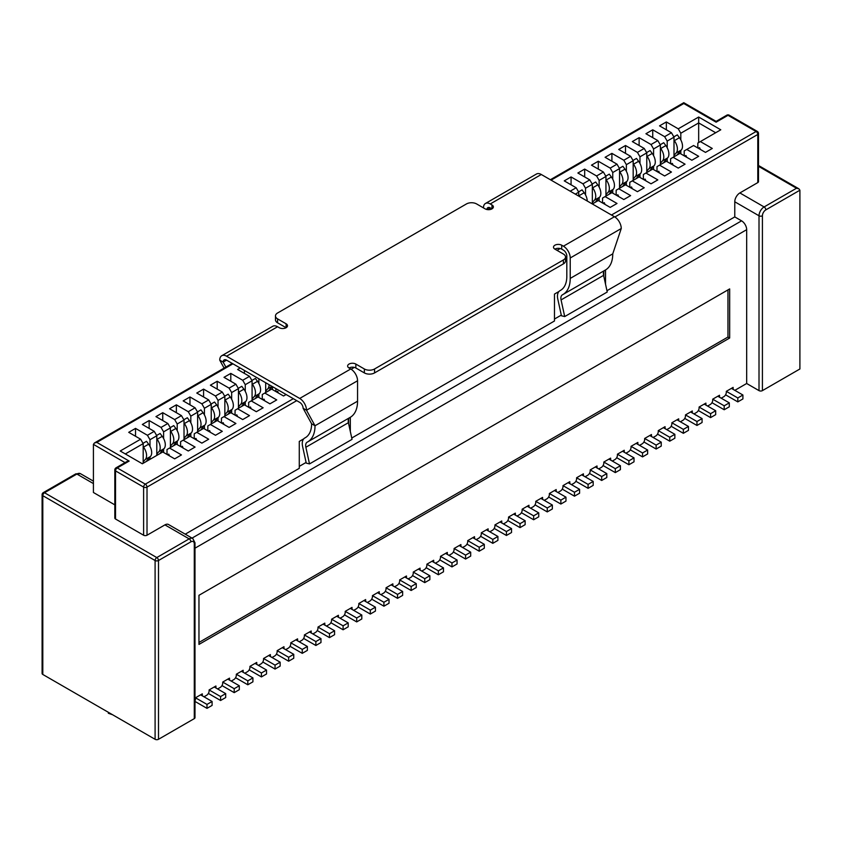 <?xml version="1.0" encoding="UTF-8"?>
<svg xmlns="http://www.w3.org/2000/svg" width="842" height="842" viewBox="0 0 842 842"><rect width="100%" height="100%" fill="white"/><g stroke="black" fill="none" stroke-linecap="round" stroke-linejoin="round"><path stroke-width="1.26" d="M169.537 455.89L168.779 454.175L167.663 454.817M168.779 454.175L167.126 454.512M200.606 694.839L212.089 701.47L206.985 704.417L195.502 697.786L195.502 698.776A3.61 2.084 120 0 1 194.986 700.849M194.986 701.428L206.985 708.354L212.089 705.407L212.089 701.47M206.985 708.354L206.985 704.417M143.014 443.334L146.519 441.313L148.624 444.187L143.519 447.134A9.862 5.694 -120 0 1 145.308 459.479A144.129 83.211 -120 0 0 143.182 461.879M146.276 461.49A144.129 83.211 -120 0 1 150.413 456.532A9.862 5.694 -120 0 0 148.624 444.187M183.146 448.039L182.388 446.313L181.272 446.955M182.388 446.313L180.735 446.649M214.215 686.988L225.698 693.619L220.593 696.566L209.111 689.935L209.111 690.914A3.61 2.084 120 0 1 206.564 695.334L204.859 696.313A3.61 2.084 120 0 1 203.753 696.66M208.363 693.429L220.593 700.491L225.698 697.544L225.698 693.619M220.593 700.491L220.593 696.566M156.623 435.482L160.127 433.462L162.232 436.335L157.138 439.282A9.862 5.694 -120 0 1 158.928 451.617A144.129 83.211 -120 0 0 156.791 454.017M159.896 453.627A144.129 83.211 -120 0 1 164.032 448.67A9.862 5.694 -120 0 0 162.232 436.335M196.754 440.177L195.997 438.45L194.881 439.092M195.997 438.45L194.355 438.787M227.824 679.126L239.307 685.756L234.202 688.703L222.72 682.073L222.72 683.062A3.61 2.084 120 0 1 220.172 687.482L218.467 688.461A3.61 2.084 120 0 1 217.373 688.809M221.972 685.577L234.202 692.64L239.307 689.693L239.307 685.756M234.202 692.64L234.202 688.703M170.231 427.62L173.736 425.599L175.852 428.473L170.747 431.42A9.862 5.694 -120 0 1 172.536 443.766A144.129 83.211 -120 0 0 170.41 446.165M173.505 445.765A144.129 83.211 -120 0 1 177.641 440.819A9.862 5.694 -120 0 0 175.852 428.473M210.363 432.325L209.605 430.599L208.49 431.241M209.605 430.599L207.963 430.936M241.433 671.274L252.916 677.905L247.811 680.852L236.328 674.221L236.328 675.2A3.61 2.084 120 0 1 233.781 679.62L232.076 680.599A3.61 2.084 120 0 1 230.982 680.946M235.581 677.715L247.811 684.778L252.916 681.831L252.916 677.905M247.811 684.778L247.811 680.852M183.851 419.758L187.345 417.737L189.461 420.611L184.356 423.558A9.862 5.694 -120 0 1 186.145 435.903A144.129 83.211 -120 0 0 184.019 438.303M187.113 437.914A144.129 83.211 -120 0 1 191.25 432.956A9.862 5.694 -120 0 0 189.461 420.611M223.972 424.463L223.214 422.737L222.099 423.379M223.214 422.737L221.572 423.073M255.042 663.412L266.535 670.043L261.43 672.99L249.948 666.359L249.948 667.338A3.61 2.084 120 0 1 247.39 671.758L245.685 672.747A3.61 2.084 120 0 1 244.59 673.095M249.19 669.853L261.43 676.915L266.535 673.968L266.535 670.043M261.43 676.915L261.43 672.99M197.46 411.906L200.954 409.886L203.069 412.759L197.965 415.706A9.862 5.694 -120 0 1 199.754 428.041A144.129 83.211 -120 0 0 197.628 430.441M200.722 430.052A144.129 83.211 -120 0 1 204.859 425.094A9.862 5.694 -120 0 0 203.069 412.759M237.581 416.601L236.834 414.874L235.718 415.527M236.834 414.874L235.181 415.222M268.661 655.55L280.144 662.18L275.039 665.127L263.557 658.497L263.557 659.486A3.61 2.084 120 0 1 260.999 663.906L259.304 664.885A3.61 2.084 120 0 1 258.199 665.233M262.809 662.001L275.039 669.064L280.144 666.117L280.144 662.18M275.039 669.064L275.039 665.127M211.068 404.044L214.563 402.023L216.678 404.897L211.574 407.844A9.862 5.694 -120 0 1 213.363 420.19A144.129 83.211 -120 0 0 211.237 422.589M214.331 422.2A144.129 83.211 -120 0 1 218.467 417.243A9.862 5.694 -120 0 0 216.678 404.897M251.2 408.749L250.442 407.023L249.327 407.665M250.442 407.023L248.79 407.36M282.27 647.698L293.753 654.329L288.648 657.276L277.165 650.645L277.165 651.624A3.61 2.084 120 0 1 274.608 656.044L272.913 657.023A3.61 2.084 120 0 1 271.808 657.37M276.418 654.139L288.648 661.202L293.753 658.255L293.753 654.329M288.648 661.202L288.648 657.276M224.677 396.193L228.182 394.172L230.287 397.045L225.182 399.992A9.862 5.694 -120 0 1 226.972 412.327A144.129 83.211 -120 0 0 224.846 414.727M227.95 414.338A144.129 83.211 -120 0 1 232.076 409.38A9.862 5.694 -120 0 0 230.287 397.045M264.809 400.887L264.051 399.161L262.936 399.803M264.051 399.161L262.409 399.497M295.879 639.836L307.362 646.467L302.257 649.414L290.774 642.783L290.774 643.772A3.61 2.084 120 0 1 288.227 648.193L286.522 649.171A3.61 2.084 120 0 1 285.417 649.519M290.027 646.288L302.257 653.339L307.362 650.392L307.362 646.467M302.257 653.339L302.257 649.414M238.286 388.33L241.791 386.31L243.906 389.183L238.802 392.13A9.862 5.694 -120 0 1 240.591 404.465A144.129 83.211 -120 0 0 238.454 406.875M241.559 406.476A144.129 83.211 -120 0 1 245.696 401.518A9.862 5.694 -120 0 0 243.906 389.183M278.418 393.025L277.66 391.309L276.544 391.951M277.66 391.309L276.018 391.646M309.488 631.984L320.97 638.615L315.866 641.562L304.383 634.931L304.383 635.91A3.61 2.084 120 0 1 301.836 640.33L300.131 641.309A3.61 2.084 120 0 1 299.036 641.657M303.636 638.425L315.866 645.488L320.97 642.541L320.97 638.615M315.866 645.488L315.866 641.562M251.905 380.468L255.4 378.447L257.515 381.321L252.411 384.268A9.862 5.694 -120 0 1 254.2 396.614A144.129 83.211 -120 0 0 252.074 399.013M255.168 398.624A144.129 83.211 -120 0 1 259.304 393.667A9.862 5.694 -120 0 0 257.515 381.321M323.096 624.122L334.579 630.753L329.485 633.7L317.992 627.069L317.992 628.048A3.61 2.084 120 0 1 315.445 632.468L313.74 633.458A3.61 2.084 120 0 1 312.645 633.805M317.245 630.563L329.485 637.626L334.579 634.679L334.579 630.753M329.485 637.626L329.485 633.7M272.25 386.52A144.129 83.211 -120 0 0 268.777 390.762M271.966 386.352L267.809 388.751A144.129 83.211 -120 0 0 265.683 391.151M267.809 388.751A9.862 5.694 -120 0 0 269.082 384.689M336.716 616.26L348.199 622.891L343.094 625.838L331.611 619.207L331.611 620.196A3.61 2.084 120 0 1 329.054 624.617L327.349 625.595A3.61 2.084 120 0 1 326.254 625.943M330.864 622.712L343.094 629.774L348.199 626.827L348.199 622.891M343.094 629.774L343.094 625.838M350.325 608.408L361.807 615.039L356.703 617.986L345.22 611.355L345.22 612.334A3.61 2.084 120 0 1 342.662 616.754L340.968 617.733A3.61 2.084 120 0 1 339.863 618.081M344.473 614.849L356.703 621.912L361.807 618.965L361.807 615.039M356.703 621.912L356.703 617.986M363.933 600.546L375.416 607.177L370.312 610.124L358.829 603.493L358.829 604.472A3.61 2.084 120 0 1 356.271 608.892L354.577 609.882A3.61 2.084 120 0 1 353.472 610.229M358.082 606.987L370.312 614.05L375.416 611.103L375.416 607.177M370.312 614.05L370.312 610.124M377.542 592.694L389.025 599.325L383.92 602.272L372.438 595.641L372.438 596.62A3.61 2.084 120 0 1 369.891 601.041L368.186 602.019A3.61 2.084 120 0 1 367.091 602.367M371.69 599.136L383.92 606.198L389.025 603.251L389.025 599.325M383.92 606.198L383.92 602.272M391.151 584.832L402.634 591.463L397.529 594.41L386.046 587.779L386.046 588.758A3.61 2.084 120 0 1 383.499 593.178L381.794 594.168A3.61 2.084 120 0 1 380.7 594.515M385.299 591.273L397.529 598.336L402.634 595.389L402.634 591.463M397.529 598.336L397.529 594.41M404.76 576.97L416.253 583.601L411.149 586.548L399.655 579.917L399.655 580.906A3.61 2.084 120 0 1 397.108 585.327L395.403 586.306A3.61 2.084 120 0 1 394.309 586.653M398.908 583.422L411.149 590.484L416.253 587.537L416.253 583.601M411.149 590.484L411.149 586.548M418.379 569.118L429.862 575.749L424.757 578.696L413.275 572.065L413.275 573.044A3.61 2.084 120 0 1 410.717 577.465L409.023 578.443A3.61 2.084 120 0 1 407.917 578.791M412.527 575.56L424.757 582.622L429.862 579.675L429.862 575.749M424.757 582.622L424.757 578.696M431.988 561.256L443.471 567.887L438.366 570.834L426.883 564.203L426.883 565.182A3.61 2.084 120 0 1 424.326 569.602L422.631 570.592A3.61 2.084 120 0 1 421.526 570.939M426.136 567.697L438.366 574.76L443.471 571.813L443.471 567.887M438.366 574.76L438.366 570.834M445.597 553.404L457.08 560.025L451.975 562.972L440.492 556.341L440.492 557.33A3.61 2.084 120 0 1 437.945 561.751L436.24 562.73A3.61 2.084 120 0 1 435.135 563.077M439.745 559.846L451.975 566.908L457.08 563.961L457.08 560.025M451.975 566.908L451.975 562.972M459.206 545.542L470.689 552.173L465.584 555.12L454.101 548.489L454.101 549.468A3.61 2.084 120 0 1 451.554 553.889L449.849 554.878A3.61 2.084 120 0 1 448.754 555.225M453.354 551.984L465.584 559.046L470.689 556.099L470.689 552.173M465.584 559.046L465.584 555.12M472.815 537.68L484.297 544.311L479.203 547.258L467.71 540.627L467.71 541.616A3.61 2.084 120 0 1 465.163 546.037L463.458 547.016A3.61 2.084 120 0 1 462.363 547.363M466.963 544.132L479.203 551.194L484.297 548.247L484.297 544.311M479.203 551.194L479.203 547.258M486.423 529.828L497.917 536.459L492.812 539.406L481.329 532.775L481.329 533.754A3.61 2.084 120 0 1 478.772 538.175L477.067 539.154A3.61 2.084 120 0 1 475.972 539.501M480.582 536.27L492.812 543.332L497.917 540.385L497.917 536.459M492.812 543.332L492.812 539.406M500.043 521.966L511.526 528.597L506.421 531.544L494.938 524.913L494.938 525.892A3.61 2.084 120 0 1 492.381 530.313L490.686 531.302A3.61 2.084 120 0 1 489.581 531.649M494.191 528.408L506.421 535.47L511.526 532.523L511.526 528.597M506.421 535.47L506.421 531.544M513.652 514.104L525.134 520.735L520.03 523.682L508.547 517.051L508.547 518.04A3.61 2.084 120 0 1 505.989 522.461L504.295 523.44A3.61 2.084 120 0 1 503.19 523.787M507.8 520.556L520.03 527.618L525.134 524.671L525.134 520.735M520.03 527.618L520.03 523.682M527.26 506.252L538.743 512.883L533.639 515.83L522.156 509.2L522.156 510.178A3.61 2.084 120 0 1 519.609 514.599L517.904 515.578A3.61 2.084 120 0 1 516.799 515.925M521.409 512.694L533.639 519.756L538.743 516.809L538.743 512.883M533.639 519.756L533.639 515.83M540.869 498.39L552.352 505.021L547.247 507.968L535.765 501.337L535.765 502.327A3.61 2.084 120 0 1 533.218 506.747L531.513 507.726A3.61 2.084 120 0 1 530.418 508.073M535.017 504.842L547.247 511.904L552.352 508.957L552.352 505.021M547.247 511.904L547.247 507.968M554.478 490.539L565.971 497.169L560.867 500.116L549.373 493.486L549.373 494.464A3.61 2.084 120 0 1 546.826 498.885L545.121 499.864A3.61 2.084 120 0 1 544.027 500.211M548.626 496.98L560.867 504.042L565.971 501.095L565.971 497.169M560.867 504.042L560.867 500.116M568.097 482.677L579.58 489.307L574.476 492.254L562.993 485.623L562.993 486.602A3.61 2.084 120 0 1 560.435 491.023L558.73 492.012A3.61 2.084 120 0 1 557.636 492.36M562.245 489.118L574.476 496.18L579.58 493.233L579.58 489.307M574.476 496.18L574.476 492.254M581.706 474.814L593.189 481.445L588.084 484.392L576.602 477.761L576.602 478.751A3.61 2.084 120 0 1 574.044 483.171L572.349 484.15A3.61 2.084 120 0 1 571.244 484.497M575.854 481.266L588.084 488.328L593.189 485.381L593.189 481.445M588.084 488.328L588.084 484.392M595.315 466.963L606.798 473.593L601.693 476.54L590.21 469.91L590.21 470.888A3.61 2.084 120 0 1 587.663 475.309L585.958 476.288A3.61 2.084 120 0 1 584.853 476.635M589.463 473.404L601.693 480.466L606.798 477.519L606.798 473.593M601.693 480.466L601.693 476.54M608.924 459.101L620.407 465.731L615.302 468.678L603.819 462.048L603.819 463.037A3.61 2.084 120 0 1 601.272 467.447L599.567 468.436A3.61 2.084 120 0 1 598.473 468.783M603.072 465.542L615.302 472.604L620.407 469.657L620.407 465.731M615.302 472.604L615.302 468.678M622.533 451.249L634.015 457.88L628.911 460.827L617.428 454.196L617.428 455.175A3.61 2.084 120 0 1 614.881 459.595L613.176 460.574A3.61 2.084 120 0 1 612.081 460.921M616.681 457.69L628.911 464.752L634.015 461.805L634.015 457.88M628.911 464.752L628.911 460.827M605.072 204.438L604.314 202.712L603.198 203.354M604.314 202.712L602.672 203.048M636.142 443.387L647.635 450.017L642.53 452.964L631.047 446.334L631.047 447.312A3.61 2.084 120 0 1 628.49 451.733L626.785 452.722A3.61 2.084 120 0 1 625.69 453.07M630.29 449.828L642.53 456.89L647.635 453.943L647.635 450.017M642.53 456.89L642.53 452.964M578.559 191.881L582.054 189.86L584.169 192.734L579.064 195.681A9.862 5.694 -120 0 1 579.759 196.691M587.232 201.006A9.862 5.694 -120 0 0 584.169 192.734M618.681 196.575L617.933 194.849L616.818 195.502M617.933 194.849L616.281 195.186M649.761 435.524L661.244 442.155L656.139 445.102L644.656 438.471L644.656 439.461A3.61 2.084 120 0 1 642.099 443.881L640.404 444.86A3.61 2.084 120 0 1 639.299 445.207M643.909 441.976L656.139 449.039L661.244 446.092L661.244 442.155M656.139 449.039L656.139 445.102M592.168 184.019L595.662 181.998L597.778 184.872L592.673 187.819A9.862 5.694 -120 0 1 594.463 200.164A144.129 83.211 -120 0 0 592.336 202.564M595.431 202.175A144.129 83.211 -120 0 1 599.567 197.217A9.862 5.694 -120 0 0 597.778 184.872M632.3 188.724L631.542 186.998L630.426 187.64M631.542 186.998L629.89 187.334M663.37 427.673L674.852 434.304L669.748 437.251L658.265 430.62L658.265 431.599A3.61 2.084 120 0 1 655.707 436.019L654.013 436.998A3.61 2.084 120 0 1 652.908 437.345M657.518 434.114L669.748 441.176L674.852 438.229L674.852 434.304M669.748 441.176L669.748 437.251M605.777 176.167L609.282 174.147L611.387 177.02L606.282 179.956A9.862 5.694 -120 0 1 608.071 192.302A144.129 83.211 -120 0 0 605.945 194.702M609.04 194.313A144.129 83.211 -120 0 1 613.176 189.355A9.862 5.694 -120 0 0 611.387 177.02M645.909 180.862L645.151 179.135L644.035 179.778M645.151 179.135L643.509 179.472M676.979 419.811L688.461 426.441L683.357 429.388L671.874 422.758L671.874 423.737A3.61 2.084 120 0 1 669.327 428.157L667.622 429.146A3.61 2.084 120 0 1 666.517 429.494M671.127 426.252L683.357 433.314L688.461 430.367L688.461 426.441M683.357 433.314L683.357 429.388M619.386 168.305L622.891 166.284L625.006 169.158L619.901 172.105A9.862 5.694 -120 0 1 621.691 184.44A144.129 83.211 -120 0 0 619.554 186.85M622.659 186.45A144.129 83.211 -120 0 1 626.795 181.493A9.862 5.694 -120 0 0 625.006 169.158M659.518 172.999L658.76 171.284L657.644 171.926M658.76 171.284L657.118 171.621M690.587 411.959L702.07 418.59L696.966 421.526L685.483 414.906L685.483 415.885A3.61 2.084 120 0 1 682.936 420.305L681.231 421.284A3.61 2.084 120 0 1 680.136 421.632M684.735 418.4L696.966 425.463L702.07 422.516L702.07 418.59M696.966 425.463L696.966 421.526M633.005 160.443L636.499 158.422L638.615 161.296L633.51 164.243A9.862 5.694 -120 0 1 635.3 176.588A144.129 83.211 -120 0 0 633.173 178.988M636.268 178.599A144.129 83.211 -120 0 1 640.404 173.641A9.862 5.694 -120 0 0 638.615 161.296M673.126 165.148L672.369 163.422L671.253 164.064M672.369 163.422L670.727 163.758M704.196 404.097L715.679 410.728L710.585 413.675L699.092 407.044L699.092 408.023A3.61 2.084 120 0 1 696.544 412.443L694.839 413.433A3.61 2.084 120 0 1 693.745 413.78M698.344 410.538L710.585 417.6L715.679 414.653L715.679 410.728M710.585 417.6L710.585 413.675M646.614 152.591L650.108 150.571L652.224 153.444L647.119 156.391A9.862 5.694 -120 0 1 648.908 168.726A144.129 83.211 -120 0 0 646.782 171.126M649.877 170.737A144.129 83.211 -120 0 1 654.013 165.779A9.862 5.694 -120 0 0 652.224 153.444M686.735 157.286L685.988 155.56L684.872 156.212M685.988 155.56L684.336 155.896M717.816 396.235L729.298 402.865L724.194 405.812L712.711 399.182L712.711 400.171A3.61 2.084 120 0 1 710.153 404.592L708.448 405.57A3.61 2.084 120 0 1 707.354 405.918M711.964 402.687L724.194 409.749L729.298 406.802L729.298 402.865M724.194 409.749L724.194 405.812M660.223 144.729L663.717 142.708L665.833 145.582L660.728 148.529A9.862 5.694 -120 0 1 662.517 160.875A144.129 83.211 -120 0 0 660.391 163.274M663.485 162.874A144.129 83.211 -120 0 1 667.622 157.928A9.862 5.694 -120 0 0 665.833 145.582M483.455 207.89A9.62 5.557 60 0 1 485.445 203.48A9.62 5.557 60 0 1 490.255 203.953L491.96 204.943A4.81 2.779 180 0 1 493.37 206.9A4.81 2.779 180 0 1 490.402 209.469A4.81 2.779 180 0 1 485.15 208.869L476.646 203.953A7.22 4.168 0 0 0 466.436 203.953L277.586 312.992A7.22 4.168 0 0 0 275.471 315.939A7.22 4.168 0 0 0 277.586 318.886L286.101 323.791A4.81 2.779 0 0 1 287.501 325.759A4.81 2.779 0 0 1 284.533 328.327A4.81 2.779 0 0 1 279.291 327.727L277.586 326.738L226.551 356.208L299.71 398.445A9.62 5.557 60 0 1 306.509 410.233L303.109 408.265A4.81 2.779 60 0 0 299.71 402.371L226.551 360.134A4.81 2.779 -120 0 0 224.14 359.902A4.81 2.779 -120 0 0 223.151 362.102L225.877 367.08M305.867 447.249L348.399 422.695L352.04 439.356L309.509 463.91L305.867 447.249A7.22 4.168 -120 0 1 307.162 442.187A7.22 4.168 -120 0 1 307.256 442.134A35.238 20.345 -120 0 0 307.719 441.882L350.251 417.327A35.238 20.345 60 0 0 357.555 401.192L357.555 380.763A9.62 5.557 -120 0 0 350.746 368.975L349.041 367.996A4.81 2.779 180 0 1 347.641 366.028A4.81 2.779 180 0 1 350.609 363.46A4.81 2.779 180 0 1 355.85 364.07L364.354 368.975A7.22 4.168 0 0 0 374.564 368.975L563.414 259.946A7.22 4.168 0 0 0 565.529 256.999A7.22 4.168 0 0 0 563.414 254.052L554.91 249.137A4.81 2.779 0 0 1 553.499 247.18A4.81 2.779 0 0 1 556.467 244.612A4.81 2.779 0 0 1 561.709 245.211L563.414 246.19A9.62 5.557 -120 0 1 570.223 257.978L570.223 278.418A35.238 20.345 -120 0 1 562.919 294.542A35.238 20.345 -120 0 1 562.456 294.805A7.22 4.168 -120 0 0 562.361 294.858A7.22 4.168 -120 0 0 561.067 299.91L564.708 316.571L607.24 292.016L603.598 275.355L561.067 299.91M562.919 294.542L605.451 269.987A35.238 20.345 -120 0 0 612.755 253.852L621.259 228.519A9.62 5.557 -120 0 0 614.449 216.731L541.301 174.494A9.62 5.557 -120 0 0 536.48 174.01L485.445 203.48M486.865 209.511A4.81 2.779 -120 0 1 487.855 207.648A4.81 2.779 -120 0 1 490.255 207.89L491.96 208.869L491.96 204.943M560.909 290.132L560.109 290.595A30.428 17.566 60 0 0 560.519 290.374A30.428 17.566 60 0 0 566.813 276.45L566.813 256.021A4.81 2.779 60 0 0 563.414 250.127L561.709 249.137A4.81 2.779 0 0 0 554.91 249.137M349.041 367.996A4.81 2.779 0 0 1 355.85 367.996L364.354 372.911A7.22 4.168 0 0 0 374.564 372.911L563.414 263.872A7.22 4.168 0 0 0 565.529 260.925L565.529 256.999M275.471 315.939L275.471 319.865A7.22 4.168 0 0 0 277.586 322.812L286.101 327.727L286.101 323.791M226.551 360.134L223.151 362.102L219.741 360.134A9.62 5.557 60 0 1 221.741 355.734A9.62 5.557 60 0 1 226.551 356.208M303.109 408.265L311.614 423.789A30.428 17.566 -120 0 1 305.32 437.714A30.428 17.566 -120 0 1 304.909 437.935A12.03 6.946 -120 0 0 304.751 438.019A12.03 6.946 -120 0 0 302.594 446.449L306.235 463.111L309.509 463.91M348.399 422.695A7.22 4.168 60 0 1 349.472 417.779M307.719 441.882A35.238 20.345 -120 0 0 315.024 425.757L306.509 410.233L357.555 380.763M219.741 360.134L224.109 368.101M560.109 290.595A12.03 6.946 -120 0 0 559.951 290.69A12.03 6.946 -120 0 0 557.793 299.11L561.435 315.771L564.708 316.571M604.672 270.44A7.22 4.168 -120 0 0 603.598 275.355M221.741 355.734L272.776 326.264A9.62 5.557 60 0 1 277.586 326.738M311.614 423.789L315.024 425.757L357.555 401.192M700.355 149.434L699.597 147.708L698.481 148.35M699.597 147.708L697.944 148.045M731.424 388.383L742.907 395.014L737.803 397.961L726.32 391.33L726.32 392.309A3.61 2.084 120 0 1 723.762 396.729L722.068 397.708A3.61 2.084 120 0 1 720.962 398.055M725.572 394.824L737.803 401.887L742.907 398.94L742.907 395.014M737.803 401.887L737.803 397.961M673.832 136.867L677.326 134.857L679.441 137.72L674.337 140.667A9.862 5.694 -120 0 1 676.126 153.012A144.129 83.211 -120 0 0 674 155.412M677.094 155.023A144.129 83.211 -120 0 1 681.231 150.065A9.862 5.694 -120 0 0 679.441 137.72M606.956 290.7L734.771 216.91L741.57 220.836A7.22 4.168 60 0 1 746.675 229.677L746.675 383.499L735.676 389.857A3.61 2.084 120 0 1 734.571 390.204M195.502 697.786L202.301 693.861L202.301 694.839A3.61 2.084 120 0 0 202.554 695.966M209.111 689.935L215.92 686.009L215.92 686.988A3.61 2.084 120 0 0 216.162 688.114M222.72 682.073L229.529 678.147L229.529 679.126A3.61 2.084 120 0 0 229.771 680.252M236.328 674.221L243.138 670.285L243.138 671.274A3.61 2.084 120 0 0 243.391 672.4M249.948 666.359L256.747 662.433L256.747 663.412A3.61 2.084 120 0 0 256.999 664.538M263.557 658.497L270.356 654.571L270.356 655.55A3.61 2.084 120 0 0 270.608 656.676M277.165 650.645L283.964 646.719L283.964 647.698A3.61 2.084 120 0 0 284.217 648.824M290.774 642.783L297.584 638.857L297.584 639.836A3.61 2.084 120 0 0 297.826 640.962M304.383 634.931L311.193 630.995L311.193 631.984A3.61 2.084 120 0 0 311.435 633.11M317.992 627.069L324.802 623.143L324.802 624.122A3.61 2.084 120 0 0 325.054 625.248M331.611 619.207L338.41 615.281L338.41 616.26A3.61 2.084 120 0 0 338.663 617.386M345.22 611.355L352.019 607.419L352.019 608.408A3.61 2.084 120 0 0 352.272 609.534M358.829 603.493L365.638 599.567L365.638 600.546A3.61 2.084 120 0 0 365.881 601.672M372.438 595.641L379.247 591.705L379.247 592.694A3.61 2.084 120 0 0 379.489 593.821M386.046 587.779L392.856 583.853L392.856 584.832A3.61 2.084 120 0 0 393.109 585.958M399.655 579.917L406.465 575.991L406.465 576.97A3.61 2.084 120 0 0 406.718 578.096M413.275 572.065L420.074 568.129L420.074 569.118A3.61 2.084 120 0 0 420.326 570.244M426.883 564.203L433.683 560.277L433.683 561.256A3.61 2.084 120 0 0 433.935 562.382M440.492 556.341L447.302 552.415L447.302 553.404A3.61 2.084 120 0 0 447.544 554.531M454.101 548.489L460.911 544.563L460.911 545.542A3.61 2.084 120 0 0 461.153 546.668M467.71 540.627L474.52 536.701L474.52 537.68A3.61 2.084 120 0 0 474.772 538.806M481.329 532.775L488.128 528.839L488.128 529.828A3.61 2.084 120 0 0 488.381 530.955M494.938 524.913L501.737 520.987L501.737 521.966A3.61 2.084 120 0 0 501.99 523.092M508.547 517.051L515.346 513.125L515.346 514.104A3.61 2.084 120 0 0 515.599 515.23M522.156 509.2L528.965 505.274L528.965 506.252A3.61 2.084 120 0 0 529.208 507.379M535.765 501.337L542.574 497.412L542.574 498.39A3.61 2.084 120 0 0 542.827 499.517M549.373 493.486L556.183 489.549L556.183 490.539A3.61 2.084 120 0 0 556.436 491.665M562.993 485.623L569.792 481.698L569.792 482.677A3.61 2.084 120 0 0 570.045 483.803M576.602 477.761L583.401 473.835L583.401 474.814A3.61 2.084 120 0 0 583.653 475.94M590.21 469.91L597.02 465.973L597.02 466.963A3.61 2.084 120 0 0 597.262 468.089M603.819 462.048L610.629 458.122L610.629 459.101A3.61 2.084 120 0 0 610.871 460.227M617.428 454.196L624.238 450.26L624.238 451.249A3.61 2.084 120 0 0 624.49 452.375M631.047 446.334L637.847 442.408L637.847 443.387A3.61 2.084 120 0 0 638.099 444.513M644.656 438.471L651.455 434.546L651.455 435.524A3.61 2.084 120 0 0 651.708 436.651M658.265 430.62L665.064 426.683L665.064 427.673A3.61 2.084 120 0 0 665.317 428.799M671.874 422.758L678.684 418.832L678.684 419.811A3.61 2.084 120 0 0 678.926 420.937M685.483 414.906L692.292 410.97L692.292 411.959A3.61 2.084 120 0 0 692.534 413.085M699.092 407.044L705.901 403.118L705.901 404.097A3.61 2.084 120 0 0 706.154 405.223M712.711 399.182L719.51 395.256L719.51 396.235A3.61 2.084 120 0 0 719.763 397.361M726.32 391.33L733.119 387.394L733.119 388.383A3.61 2.084 120 0 0 733.371 389.509M198.965 644.425L198.965 595.305L729.667 288.911L729.667 338.021L198.965 644.425M734.771 216.91L734.771 201.785L759.01 215.784A2.41 1.389 0 0 0 762.41 215.784A4.81 2.779 -60 0 1 765.82 209.89L799.9 190.208L799.9 368.985L762.41 390.625A2.41 1.389 0 0 1 759.01 390.625L746.675 383.499M194.281 718.636L194.281 543.785A4.81 2.779 120 0 0 190.881 541.827L158.496 560.519A2.41 1.389 -120 0 0 156.791 557.572A2.41 1.389 120 0 0 155.096 560.519L42.805 495.685A2.41 1.389 -60 0 1 44.51 492.738A2.41 1.389 -120 0 0 43.3 492.623A2.41 2.41 0 0 0 42.1 494.707L42.1 673.484A2.41 1.389 0 0 0 42.805 674.463L155.096 739.297A2.41 1.389 0 0 0 158.496 739.297L194.281 718.636A2.41 1.389 0 0 0 194.986 717.647L194.986 542.806L192.786 538.522A7.22 4.168 120 0 0 189.176 538.88L156.791 557.572L44.51 492.738L76.885 474.046L93.42 483.592M108.302 713.258L112.533 714.721M125.037 462.626L93.42 444.365L93.42 492.496L114.828 504.863M734.771 201.785A7.22 4.168 -60 0 1 739.865 192.944L757.789 182.598A2.41 1.389 0 0 0 758.495 181.609L758.495 133.478A2.41 2.41 0 0 0 757.295 131.394A2.41 1.389 120 0 0 756.095 131.52L728.014 115.312L716.11 122.185L683.788 103.524L683.788 102.703L683.788 103.524L551.078 180.135M114.828 469.899A2.41 1.389 0 0 0 115.533 470.888A2.41 1.389 -60 0 1 117.238 467.942A2.41 1.389 -120 0 0 116.038 467.826A2.41 2.41 0 0 0 114.828 469.899L114.828 518.04A2.41 1.389 0 0 0 115.533 519.019L143.614 535.228A2.41 1.389 0 0 0 147.013 535.228L164.937 524.882A7.22 4.168 -60 0 1 168.537 524.524L192.786 538.522M185.251 534.165L299.278 468.331L299.278 441.418L303.741 438.84M350.325 431.504L350.325 417.285M351.745 438.04L554.478 320.991L554.478 294.079L558.941 291.5M605.524 269.945L605.524 284.164M561.288 315.097L554.478 319.034M299.278 466.373L306.088 462.437M286.101 394.519L283.543 395.993L271.64 389.109L264.83 393.046L276.734 399.918L269.935 403.844L258.02 396.971L251.221 400.897L263.125 407.781L256.326 411.706L244.412 404.834L237.612 408.759L249.516 415.632L242.717 419.569L230.803 412.685L223.993 416.622L235.907 423.494L229.098 427.42L217.194 420.547L210.384 424.473L222.299 431.346L215.489 435.282L203.585 428.399L196.775 432.335L208.69 439.208L201.88 443.134L189.966 436.261L183.167 440.187L195.07 447.07L188.271 450.996L176.357 444.123L167 449.523L167 454.438M169.558 448.049L181.462 454.922L174.662 458.858L162.748 451.975L142.33 463.763L120.217 450.996L140.635 439.208L128.721 432.335L135.53 428.399L135.53 436.261M156.791 455.417L156.791 435.767L149.992 439.703L147.434 435.282L135.53 428.399M147.434 435.282L154.244 431.346L142.33 424.473L149.139 420.547L149.139 428.399M170.41 447.555L170.41 427.915L163.601 431.841L161.043 427.42L149.139 420.547M161.043 427.42L167.853 423.494L155.949 416.622L162.748 412.685L162.748 420.547M184.019 439.703L184.019 420.053L177.209 423.979L174.662 419.569L162.748 412.685M174.662 419.569L181.462 415.632L169.558 408.759L176.357 404.834L176.357 412.685M197.628 431.841L197.628 412.201L190.818 416.127L188.271 411.706L176.357 404.834M188.271 411.706L195.07 407.781L183.167 400.897L189.966 396.971L189.966 404.834M211.237 423.979L211.237 404.339L204.427 408.265L201.88 403.844L189.966 396.971M201.88 403.844L208.69 399.918L196.775 393.046L203.585 389.109L203.585 396.971M224.846 416.127L224.846 396.477L218.046 400.413L215.489 395.993L203.585 389.109M215.489 395.993L222.299 392.056L210.384 385.183L217.194 381.258L217.194 389.109M238.454 408.265L238.454 388.625L231.655 392.551L229.098 388.13L217.194 381.258M229.098 388.13L235.907 384.205L223.993 377.321L230.803 373.395L230.803 381.258M252.074 400.413L252.074 380.763L245.264 384.689L242.717 380.268L230.803 373.395M242.717 380.268L249.516 376.342L237.612 369.47L240.159 367.996M570.223 191.187L576.17 187.755L564.266 180.872L571.065 176.946L571.065 184.808M698.671 142.572L698.671 122.921L680.81 133.236L678.252 128.815L698.671 117.027L720.784 129.794L700.376 141.582L712.279 148.455L705.48 152.391L693.566 145.508L686.756 149.444L698.671 156.317L691.861 160.243L679.957 153.37L673.147 157.296L685.062 164.179L678.252 168.105L666.348 161.232L659.539 165.158L671.453 172.031L664.643 175.967L652.739 169.084L645.93 173.02L657.834 179.893L651.034 183.819L639.12 176.946L632.321 180.872L644.225 187.755L637.426 191.681L625.511 184.808L618.712 188.734L630.616 195.607L623.817 199.533L611.902 192.66L605.093 196.586L617.007 203.469L610.197 207.395L598.294 200.522L592.336 203.953L592.336 184.314L585.527 188.24L582.98 183.819L571.065 176.946M582.98 183.819L589.789 179.893L577.875 173.02L584.685 169.084L584.685 176.946M605.945 196.102L605.945 176.452L599.146 180.388L596.589 175.967L584.685 169.084M596.589 175.967L603.398 172.031L591.484 165.158L598.294 161.232L598.294 169.084M619.554 188.24L619.554 168.6L612.755 172.526L610.197 168.105L598.294 161.232M610.197 168.105L617.007 164.179L605.093 157.296L611.902 153.37L611.902 161.232M633.173 180.388L633.173 160.738L626.364 164.664L623.817 160.243L611.902 153.37M623.817 160.243L630.616 156.317L618.712 149.444L625.511 145.508L625.511 153.37M646.782 172.526L646.782 152.876L639.973 156.812L637.426 152.391L625.511 145.508M637.426 152.391L644.225 148.455L632.321 141.582L639.12 137.656L639.12 145.508M660.391 164.664L660.391 145.024L653.581 148.95L651.034 144.529L639.12 137.656M651.034 144.529L657.834 140.603L645.93 133.731L652.739 129.794L652.739 137.656M674 156.812L674 137.162L667.201 141.098L664.643 136.678L652.739 129.794M664.643 136.678L671.453 132.741L659.539 125.868L666.348 121.943L666.348 129.794M678.252 128.815L666.348 121.943M125.321 453.943L143.182 443.629L143.182 463.279M143.182 443.629L140.635 439.208M183.167 440.187L180.609 441.661L180.609 446.576M149.992 439.703L149.992 446.376M149.992 456.985L149.992 459.343M156.791 435.767L154.244 431.346M196.775 432.335L194.228 433.809L194.228 438.714M163.601 431.841L163.601 438.514M163.601 449.133L163.601 452.47M170.41 427.915L167.853 423.494M210.384 424.473L207.837 425.947L207.837 430.862M177.209 423.979L177.209 430.662M177.209 441.271L177.209 444.608M184.019 420.053L181.462 415.632M223.993 416.622L221.446 418.095L221.446 423M190.818 416.127L190.818 422.8M190.818 433.42L190.818 436.756M197.628 412.201L195.07 407.781M237.612 408.759L235.055 410.233L235.055 415.148M204.427 408.265L204.427 414.938M204.427 425.557L204.427 428.894M211.237 404.339L208.69 399.918M251.221 400.897L248.664 402.371L248.664 407.286M218.046 400.413L218.046 407.086M218.046 417.695L218.046 421.042M224.846 396.477L222.299 392.056M264.83 393.046L262.272 394.519L262.272 399.424M231.655 392.551L231.655 399.224M231.655 409.843L231.655 413.18M238.454 388.625L235.907 384.205M275.892 388.625L275.892 391.572M245.264 384.689L245.264 391.372M245.264 401.981L245.264 405.318M252.074 380.763L249.516 376.342M258.873 378.795L258.873 383.51M258.873 394.119L258.873 397.466M265.683 382.731L265.683 392.551M272.482 386.657L272.482 389.604M605.093 196.586L602.546 198.059L602.546 202.975M578.728 196.102L578.728 192.165L575.328 194.134M578.728 192.165L576.17 187.755M618.712 188.734L616.155 190.208L616.155 195.112M585.527 188.24L585.527 194.912M592.336 184.314L589.789 179.893M632.321 180.872L629.763 182.346L629.763 187.261M599.146 180.388L599.146 187.061M599.146 197.67L599.146 201.006M605.945 176.452L603.398 172.031M645.93 173.02L643.372 174.494L643.372 179.399M612.755 172.526L612.755 179.199M612.755 189.818L612.755 193.155M619.554 168.6L617.007 164.179M659.539 165.158L656.992 166.632L656.992 171.547M626.364 164.664L626.364 171.336M626.364 181.956L626.364 185.293M633.173 160.738L630.616 156.317M673.147 157.296L670.6 158.77L670.6 163.685M639.973 156.812L639.973 163.485M639.973 174.094L639.973 177.441M646.782 152.876L644.225 148.455M686.756 149.444L684.209 150.918L684.209 155.823M653.581 148.95L653.581 155.623M653.581 166.242L653.581 169.579M660.391 145.024L657.834 140.603M700.376 141.582L697.818 143.056L697.818 147.971M667.201 141.098L667.201 147.771M667.201 158.38L667.201 161.717M674 137.162L671.453 132.741M715.679 132.741L698.671 122.921L698.671 117.027M680.81 133.236L680.81 139.909M680.81 150.529L680.81 153.865M244.412 370.448L244.412 373.395M603.819 271.492L603.819 276.376M348.62 423.715L348.62 418.832M727.962 289.89L727.962 337.042L729.667 338.021M727.962 337.042L198.965 642.457M799.9 190.208L798.9 188.819L796.5 188.24L758.495 166.306M116.038 467.826L126.742 461.637L129.152 461.069L96.819 442.397L94.42 442.976L232.224 363.418M93.42 444.365L94.42 442.976M550.373 179.735L683.788 102.703L716.11 121.374L716.11 122.185M150.413 456.532L145.308 459.479M164.032 448.67L158.928 451.617M177.641 440.819L172.536 443.766M191.25 432.956L186.145 435.903M204.859 425.094L199.754 428.041M218.467 417.243L213.363 420.19M232.076 409.38L226.972 412.327M245.696 401.518L240.591 404.465M259.304 393.667L254.2 396.614M599.567 197.217L594.463 200.164M613.176 189.355L608.071 192.302M626.795 181.493L621.691 184.44M640.404 173.641L635.3 176.588M654.013 165.779L648.908 168.726M667.622 157.928L662.517 160.875M350.746 368.975L299.71 398.445M614.449 216.731L563.414 246.19M541.301 174.494L490.255 203.953M304.909 437.935L305.709 437.472M364.354 368.975L364.354 372.911M355.85 367.996L355.85 364.07M277.586 318.886L277.586 322.812M374.564 368.975L374.564 372.911M563.414 259.946L563.414 263.872M561.709 249.137L561.709 245.211M612.755 253.852L570.223 278.418M621.259 228.519L570.223 257.978M490.255 207.89L487.308 209.584M681.231 150.065L676.126 153.012M746.675 229.677L194.986 548.195M739.865 192.944L764.115 206.943L796.5 188.24M614.87 216.983L757.789 134.467L757.789 182.598M115.533 519.019L115.533 470.888L143.614 487.097A2.41 1.389 0 0 0 147.013 487.097L296.731 400.655M351.156 369.228L354.324 367.407M557.036 250.369L560.193 248.548M129.152 461.069L117.238 467.942L145.308 484.15A2.41 1.389 -120 0 1 147.013 487.097L147.013 535.228M765.82 209.89A2.41 1.389 60 0 0 764.115 206.943A7.22 4.168 -60 0 0 759.01 215.784L759.01 390.625M762.41 215.784L762.41 390.625M164.937 524.882L189.176 538.88A2.41 1.389 -120 0 1 190.881 541.827M293.332 398.687L145.308 484.15A2.41 1.389 120 0 0 143.614 487.097L143.614 535.228M42.1 494.707A2.41 1.389 0 0 0 42.805 495.685L42.805 674.463M158.496 739.297L158.496 560.519A2.41 1.389 0 0 1 155.096 560.519L155.096 739.297M741.57 220.836L192.06 538.101M232.929 363.818L96.819 442.397M611.481 215.005L756.095 131.52A2.41 1.389 60 0 1 757.789 134.467A2.41 1.389 0 0 0 758.495 133.478M733.119 388.383L732.277 387.888M719.51 396.235L718.658 395.751M705.901 404.097L705.049 403.602M692.292 411.959L691.44 411.464M678.684 419.811L677.831 419.316M665.064 427.673L664.222 427.178M651.455 435.524L650.603 435.04M637.847 443.387L636.994 442.892M624.238 451.249L623.385 450.754M610.629 459.101L609.776 458.616M597.02 466.963L596.168 466.468M583.401 474.814L582.559 474.33M569.792 482.677L568.939 482.182M556.183 490.539L555.331 490.044M542.574 498.39L541.722 497.906M528.965 506.252L528.113 505.758M515.346 514.104L514.504 513.62M501.737 521.966L500.885 521.472M488.128 529.828L487.276 529.334M474.52 537.68L473.667 537.196M460.911 545.542L460.058 545.048M447.302 553.404L446.449 552.91M433.683 561.256L432.841 560.761M420.074 569.118L419.221 568.624M406.465 576.97L405.612 576.486M392.856 584.832L392.004 584.337M379.247 592.694L378.395 592.2M365.638 600.546L364.786 600.062M352.019 608.408L351.177 607.913M338.41 616.26L337.558 615.776M324.802 624.122L323.949 623.627M311.193 631.984L310.34 631.489M297.584 639.836L296.731 639.352M283.964 647.698L283.123 647.203M270.356 655.55L269.503 655.065M256.747 663.412L255.894 662.917M243.138 671.274L242.285 670.779M229.529 679.126L228.677 678.641M215.92 686.988L215.068 686.493M202.301 694.839L201.459 694.355M43.3 492.623L75.685 473.93A2.41 1.389 60 0 1 76.885 474.046A7.22 4.168 -60 0 1 80.495 473.688L93.42 481.15M194.281 543.785A2.41 1.389 0 0 0 194.986 542.806M729.225 115.186A2.41 2.41 0 0 0 726.814 115.186A2.41 1.389 60 0 1 728.014 115.312A2.41 1.389 -60 0 1 729.225 115.186L757.295 131.394M304.751 438.019L305.783 437.43M560.982 290.09L559.951 290.69M758.495 165.485L798.9 188.819M75.685 473.93L80.495 473.688M716.11 121.374L726.814 115.186"/></g></svg>
